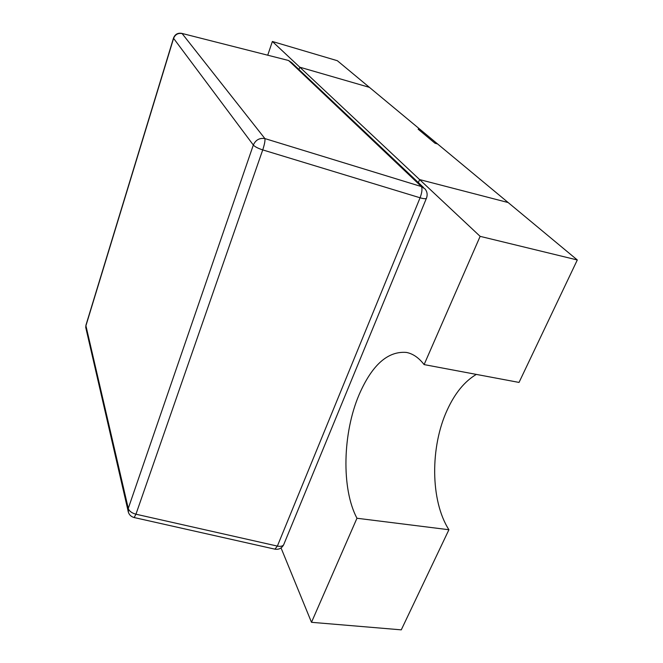 <?xml version="1.0" encoding="UTF-8"?>
<svg xmlns="http://www.w3.org/2000/svg" width="663" height="663" viewBox="0 0 663 663"><rect width="100%" height="100%" fill="white"/><g stroke="black" fill="none" stroke-linecap="round" stroke-linejoin="round"><path stroke-width="0.99" d="M424.105 364.592L480.136 236.351L577.307 259.971L519.03 382.427L424.105 364.592C418.801 357.722 412.9 353.669 406.394 352.426C387.731 350.926 371.943 365.064 359.039 394.833C342.779 432.931 341.147 488.498 356.959 518.251L448.917 529.737C430.212 500.606 430.212 446.597 447.227 409.983C454.884 393.242 464.581 381.382 476.316 374.404M448.917 529.737L401.272 629.85L311.494 622.308L356.959 518.251M281.037 547.92L311.494 622.308M577.307 259.971L508.156 202.547L419.613 179.582L418.378 182.623L419.613 179.582L272.377 41.479L267.728 55.203M480.136 236.351L419.613 179.582L508.156 202.547L437.597 143.962L435.036 143.258L437.597 143.962L369.424 87.359L299.8 67.195L298.972 69.549L299.8 67.195L369.424 87.359L337.334 60.706L272.377 41.479M288.231 60.408L181.679 33.357L288.231 60.408L291.629 62.595L288.761 60.656L421.428 186.585C422.455 188.839 422.008 192.568 420.077 197.781L262.73 149.904L135.948 514.206L277.374 546.088L274.921 549.163C278.767 549.76 281.676 548.326 283.631 544.853M86.049 324.82L85.701 327.282L127.942 510.286C128.465 514.09 130.536 516.51 134.141 517.538L135.948 514.206C131.755 513.071 129.194 511.14 128.266 508.422L253.324 145.04L173.598 38.355L85.925 325.748L128.266 508.422L128.423 512.466M173.565 37.907L173.598 38.355C175.223 34.443 178.074 32.86 182.143 33.598L264.902 138.584C265.241 140.68 264.512 144.451 262.73 149.904C258.006 148.363 254.874 146.747 253.324 145.04C255.661 139.918 259.523 137.763 264.902 138.584L421.428 186.585L425.132 189.021C427.187 191.715 427.66 194.682 426.566 197.922C426.516 198.875 424.817 198.966 421.486 198.179L420.077 197.781L277.374 546.088L278.667 546.304C281.775 546.544 283.565 545.724 284.046 543.842L426.367 198.411M418.113 129.152L435.036 143.258L418.113 129.152L420.599 129.849L418.113 129.152M181.679 33.357C177.692 32.727 174.966 34.319 173.491 38.139L85.892 325.342L86.149 329.204M134.141 517.538L274.921 549.163M423.591 187.554L291.629 62.595"/></g></svg>
